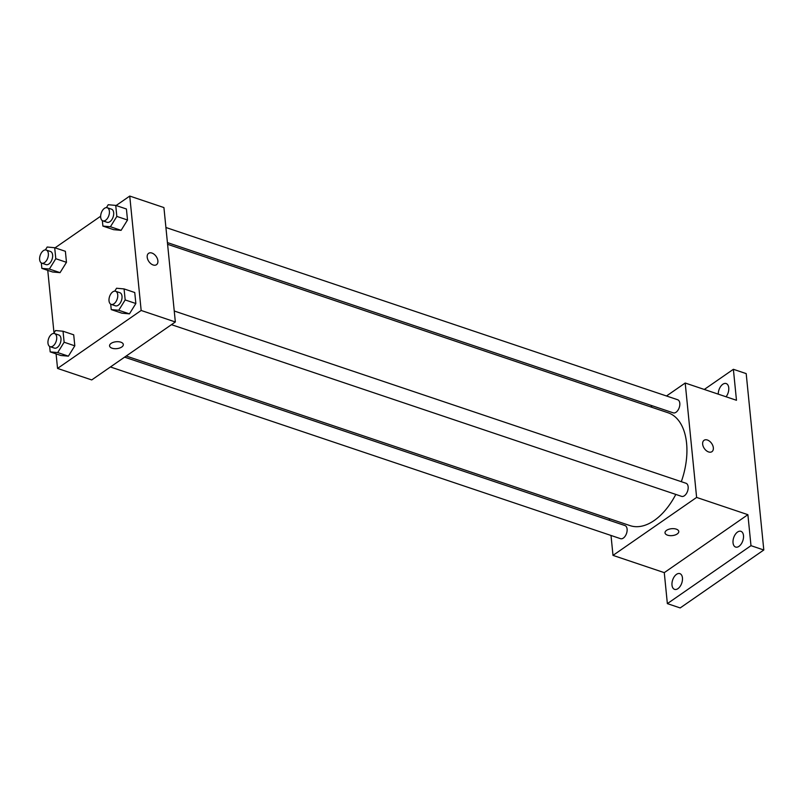<?xml version="1.0" encoding="UTF-8"?>
<svg xmlns="http://www.w3.org/2000/svg" width="804" height="804" viewBox="0 0 804 804"><rect width="100%" height="100%" fill="white"/><g stroke="black" fill="none" stroke-linecap="round" stroke-linejoin="round"><path stroke-width="1.21" d="M704.294 389.448L733.379 369.297L746.192 373.609L763.8 549.986L680.184 607.935L667.36 603.623L664.275 572.639L747.891 514.681L750.986 545.675L763.8 549.986M733.379 369.297L736.474 400.281L685.199 383.026L696.616 497.425L747.891 514.681M708.595 451.938A6.914 4.442 -124.7 0 1 703.198 446.371A6.914 4.442 -124.7 0 1 704.063 440.29A6.914 4.442 -124.7 0 1 711.651 443.446A6.914 4.442 -124.7 0 1 711.942 451.667A6.914 4.442 -124.7 0 1 708.595 451.938M743.489 535.575A8.301 4.814 108.6 0 1 741.198 544.027A8.301 4.814 108.6 0 1 735.62 547.062A8.301 4.814 108.6 0 1 733.037 542.811A8.301 4.814 108.6 0 1 735.328 534.358A8.301 4.814 108.6 0 1 740.916 531.323A8.301 4.814 108.6 0 1 743.489 535.575M682.445 577.875A8.301 4.814 108.6 0 1 680.164 586.327A8.301 4.814 108.6 0 1 674.576 589.362A8.301 4.814 108.6 0 1 671.993 585.121A8.301 4.814 108.6 0 1 674.285 576.659A8.301 4.814 108.6 0 1 679.872 573.634A8.301 4.814 108.6 0 1 682.445 577.875M750.986 545.675L667.36 603.623M696.616 497.425L613 555.383L664.275 572.639M613 555.383L611.01 535.454M609.502 520.359L609.331 518.64M718.243 394.141A8.301 4.814 108.6 0 1 720.856 386.201A8.301 4.814 108.6 0 1 726.163 383.548A8.301 4.814 108.6 0 1 728.746 387.799A8.301 4.814 108.6 0 1 726.072 396.784M126.208 356.031L630.105 525.635A59.546 34.532 -71.4 0 0 654.215 520.489A59.546 34.532 -71.4 0 0 675.802 494.42M681.32 481.676A59.546 34.532 -71.4 0 0 668.094 412.774L167.594 244.305M650.717 406.924L652.325 405.809M666.506 395.98L685.199 383.026M171.463 324.665L681.581 496.359A6.914 4.01 -71.4 0 0 684.385 495.766A6.914 4.01 -71.4 0 0 688.103 488.882A6.914 4.01 -71.4 0 0 685.993 483.254L174.247 311.007M167.423 242.597L673.239 412.844A6.914 4.01 -71.4 0 0 676.043 412.251A6.914 4.01 -71.4 0 0 679.762 405.377A6.914 4.01 -71.4 0 0 677.661 399.739L165.915 227.492M124.6 357.147L624.949 525.555A6.914 4.01 108.6 0 1 626.547 533.394A6.914 4.01 108.6 0 1 620.537 538.67L110.419 366.966M666.556 530.359A6.914 3.467 -5.7 0 1 674.043 528.69A6.914 3.467 -5.7 0 1 678.777 531.464A6.914 3.467 -5.7 0 1 672.244 535.605A6.914 3.467 -5.7 0 1 665.019 532.841A6.914 3.467 -5.7 0 1 666.556 530.359M678.777 531.464A6.914 3.467 -5.7 0 1 672.244 535.595A6.914 3.467 -5.7 0 1 665.019 532.841M704.053 440.29A6.914 4.442 -124.7 0 1 711.651 443.446A6.914 4.442 -124.7 0 1 711.932 451.667M116.098 205.522L129.745 196.065L163.926 207.573L175.342 321.972L91.726 379.93L57.546 368.423L56.089 353.881M129.745 196.065L141.162 310.465L175.342 321.972M153.142 264.978A6.914 4.442 -124.7 0 1 147.745 259.411A6.914 4.442 -124.7 0 1 148.609 253.33A6.914 4.442 -124.7 0 1 156.197 256.486A6.914 4.442 -124.7 0 1 156.489 264.707A6.914 4.442 -124.7 0 1 153.142 264.978M65.375 251.3L66.471 262.315L60.059 272.646L52.541 271.973L60.059 272.646L66.471 262.315L65.375 251.3L54.692 247.712L55.788 258.717L49.376 269.049L41.858 268.375L41.316 262.928M134.75 292.515L135.856 303.52L129.434 313.861L121.917 313.178L129.434 313.861L135.856 303.52L134.75 292.515L124.067 288.917L125.173 299.932L118.751 310.264L111.233 309.59L110.691 304.143M55.054 247.833L100.651 216.226M54.009 332.967L47.758 270.365M141.162 310.465L57.546 368.423M126.419 209L127.514 220.005L121.092 230.346L113.575 229.663L121.092 230.346L127.514 220.005L126.419 209L115.736 205.402L116.831 216.417L110.419 226.748L102.902 226.075L102.349 220.628M73.707 334.816L74.812 345.831L68.39 356.162L60.873 355.489L68.39 356.162L74.812 345.831L73.707 334.816L63.034 331.228L64.129 342.233L57.707 352.564L50.19 351.891L49.647 346.444M111.103 343.398A6.914 3.467 -5.7 0 1 118.59 341.73A6.914 3.467 -5.7 0 1 123.324 344.514A6.914 3.467 -5.7 0 1 116.791 348.645A6.914 3.467 -5.7 0 1 109.565 345.881A6.914 3.467 -5.7 0 1 111.103 343.398M123.324 344.504A6.914 3.467 -5.7 0 1 116.791 348.634A6.914 3.467 -5.7 0 1 109.565 345.881M148.599 253.34A6.914 4.442 -124.7 0 1 156.197 256.486A6.914 4.442 -124.7 0 1 156.478 264.707M53.717 333.439L55.516 330.544L63.034 331.228M50.129 346.675L54.401 348.112A6.914 4.01 -71.4 0 0 57.205 347.519A6.914 4.01 -71.4 0 0 60.923 340.635A6.914 4.01 -71.4 0 0 58.813 334.997L54.541 333.559A6.914 4.01 -71.4 0 0 48.531 338.836A6.914 4.01 -71.4 0 0 50.129 346.675A6.914 4.01 -71.4 0 0 52.933 346.082A6.914 4.01 -71.4 0 0 56.652 339.198A6.914 4.01 -71.4 0 0 54.541 333.559M64.129 342.233L74.812 345.831M57.707 352.564L68.39 356.162M50.19 351.891L60.873 355.489M45.376 249.923L47.175 247.029L54.692 247.712M41.798 263.159L46.069 264.596A6.914 4.01 -71.4 0 0 48.873 264.003A6.914 4.01 -71.4 0 0 52.582 257.119A6.914 4.01 -71.4 0 0 50.481 251.481L46.21 250.044A6.914 4.01 -71.4 0 0 40.2 255.32A6.914 4.01 -71.4 0 0 41.798 263.159A6.914 4.01 -71.4 0 0 44.592 262.566A6.914 4.01 -71.4 0 0 48.31 255.682A6.914 4.01 -71.4 0 0 46.21 250.044M55.788 258.717L66.471 262.315M49.376 269.049L60.059 272.646M41.858 268.375L52.541 271.973M114.761 291.138L116.55 288.244L124.067 288.917M111.173 304.374L115.444 305.811A6.914 4.01 -71.4 0 0 118.248 305.208A6.914 4.01 -71.4 0 0 121.967 298.334A6.914 4.01 -71.4 0 0 119.856 292.696L115.585 291.259A6.914 4.01 -71.4 0 0 109.575 296.535A6.914 4.01 -71.4 0 0 111.173 304.374A6.914 4.01 -71.4 0 0 113.977 303.771A6.914 4.01 -71.4 0 0 117.696 296.897A6.914 4.01 -71.4 0 0 115.585 291.259M125.173 299.932L135.856 303.52M118.751 310.264L129.434 313.861M111.233 309.59L121.917 313.178M106.419 207.623L108.218 204.729L115.736 205.402M102.842 220.859L107.113 222.296A6.914 4.01 -71.4 0 0 109.907 221.693A6.914 4.01 -71.4 0 0 113.625 214.819A6.914 4.01 -71.4 0 0 111.525 209.181L107.254 207.744A6.914 4.01 -71.4 0 0 101.244 213.02A6.914 4.01 -71.4 0 0 102.842 220.859A6.914 4.01 -71.4 0 0 105.636 220.256A6.914 4.01 -71.4 0 0 109.354 213.382A6.914 4.01 -71.4 0 0 107.254 207.744M116.831 216.417L127.514 220.005M110.419 226.748L121.092 230.346M102.902 226.075L113.575 229.663"/></g></svg>
